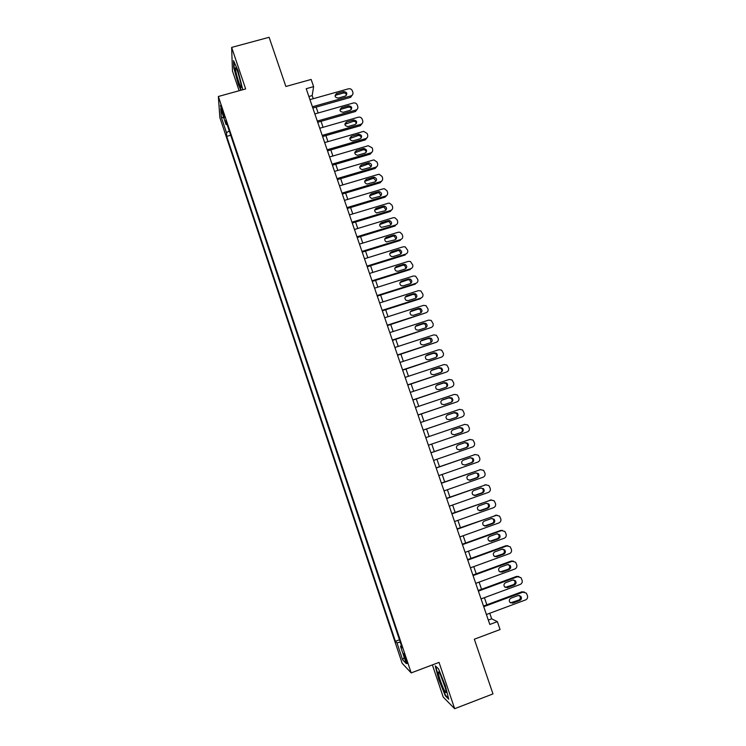 <?xml version="1.0" encoding="UTF-8"?>
<svg xmlns="http://www.w3.org/2000/svg" width="746" height="746" viewBox="0 0 746 746"><rect width="100%" height="100%" fill="white"/><g stroke="black" fill="none" stroke-linecap="round" stroke-linejoin="round"><path stroke-width="1.12" d="M406.253 659.38C404.677 654.932 403.791 653.039 403.586 653.71L404.668 657.776C406.234 662.206 407.13 664.099 407.335 663.446L406.253 659.38M432.391 664.9L443.227 697.1L454.659 708.7L492.985 693.92L474.325 639.21L500.081 629.54L497.368 621.632L491.679 618.826L489.768 613.249M219.874 117.607L402.15 663.269L411.186 672.901L218.354 96.486L219.874 117.607M218.354 96.486L245.648 88.933L231.642 47.408L232.463 70.926L239.13 90.742M231.642 47.408L269.11 37.3L285.877 86.48L311.147 79.449L313.618 86.629L306.205 88.699L489.814 624.458L497.368 621.632M222.056 111.658L224.509 117.598L220.434 105.317L222.056 111.658L222.933 111.415M401.423 645.635L400.481 646.222L402.159 647.836L225.805 120.6L226.029 124.507L227.148 124.61M400.481 646.222L406.3 663.614L402.644 659.809L396.965 642.819L395.399 641.308L226.709 136.387L226.495 132.723L221.32 117.243L220.741 108.692L226.029 124.507M454.659 708.7L439.04 662.392L411.186 672.901M313.255 98.714L312.173 95.572L313.618 86.629M486.858 604.792L484.415 597.667M481.543 589.284L479.081 582.122M476.237 573.823L473.766 566.615M470.95 558.4L468.46 551.154M465.672 543.023L463.173 535.74M460.413 527.683L457.895 520.354M455.163 512.39L452.635 505.023M449.931 497.134L447.386 489.721M444.709 481.916L442.154 474.465M439.506 466.735L436.932 459.256M434.312 451.6L431.729 444.075M429.137 436.503L426.544 428.969M423.952 421.387L421.387 413.937M418.776 406.318L416.249 398.942M413.62 391.277L411.111 383.985M408.472 376.282L405.992 369.065M403.344 361.334L400.891 354.182M398.224 346.414L395.8 339.346M393.123 331.541L390.727 324.547M388.032 316.696L385.663 309.786M382.959 301.897L380.609 295.062M377.896 287.135L375.574 280.375M372.841 272.421L370.548 265.725M367.806 257.734L365.531 251.113M362.78 243.093L360.532 236.547M357.772 228.481L355.553 222.01M352.774 213.916L350.573 207.519M347.785 199.387L345.622 193.055M342.815 184.887L340.67 178.639M337.854 170.433L335.737 164.251M332.912 156.017L330.814 149.909M327.979 141.637L325.909 135.595M323.055 127.286L321.013 121.328M318.15 112.982L316.127 107.088M308.872 96.504L312.173 95.572M488.313 620.085L491.679 618.826M229.255 130.914L226.495 132.723M230.71 135.25L226.709 136.387M399.474 639.788L395.399 641.308M396.965 642.819L400.266 642.175M223.791 117.821L221.32 117.243M402.644 659.809L404.22 657.385M242.776 89.734L238.058 70.833L233.535 60.65L233.75 67.653L238.356 84.429L240.911 90.247M448.728 699.188L445.287 685.546L438.462 668.724L435.235 665.852L438.657 679.27L445.315 695.794L448.728 699.188M445.838 695.589L445.315 695.794M309.954 99.638L348.466 88.811C350.284 88.485 351.58 89.156 352.345 90.826L352.839 92.243C353.259 93.921 352.681 95.115 351.105 95.833L312.397 106.781M312.826 108.021L350.545 97.362L350.918 95.898M343.682 91.553C347.104 92.131 347.683 93.632 345.417 96.038L338.264 98.071C334.87 97.521 334.264 96.038 336.455 93.604L343.682 91.553L343.328 93.036C345.053 92.793 346.125 93.502 346.545 95.171M335.038 95.982L336.129 95.078L343.328 93.036M352.616 94.611L350.545 97.362M238.422 73.658C236.883 69.219 235.904 67.271 235.494 67.811C235.344 70.059 236.37 74.647 238.589 81.584C240.585 87.245 241.573 88.83 241.564 86.34L238.422 73.658M237.601 71.364L241.107 83.459M241.284 90.145L238.645 84.139L234.179 67.886L233.992 61.685M440.205 674.319C439.161 672.295 438.536 671.568 438.34 672.137C437.771 673.414 441.539 684.959 444.206 690.106C445.66 692.894 446.295 693.332 446.127 691.402C445.129 686.311 443.152 680.613 440.205 674.319M440.718 675.372L445.502 688.465M448.477 698.219L445.511 695.263L439.049 679.252L435.757 666.318M314.84 113.924L353.38 102.985C355.199 102.659 356.495 103.33 357.259 105.009L357.754 106.426C358.183 108.198 357.539 109.42 355.842 110.091L317.292 121.076M317.703 122.269L355.441 111.508L355.842 110.091M348.587 105.755C352.103 106.417 352.625 107.937 350.163 110.305L343.16 112.301C339.672 111.639 339.141 110.119 341.556 107.75L348.587 105.755L348.223 107.182C349.995 106.939 351.068 107.676 351.45 109.392M339.934 110.128L341.258 109.158L348.223 107.182M357.52 108.832L355.441 111.508M319.754 128.237L358.462 117.159C360.225 116.926 361.465 117.607 362.192 119.22L362.687 120.647C363.115 122.419 362.472 123.649 360.775 124.321L322.207 135.408M322.598 136.546L360.355 125.692L360.775 124.321M353.511 119.985L353.66 119.947C357.064 120.74 357.548 122.269 355.096 124.545L347.878 126.606C344.521 125.757 344.065 124.218 346.526 121.99L353.511 119.985L353.278 121.328C355.021 121.188 356.056 121.962 356.364 123.649M344.857 124.321L353.128 121.365M362.425 123.09L360.355 125.692M324.669 142.589L363.638 131.371L367.135 133.469L367.629 134.895C368.058 136.677 367.414 137.907 365.717 138.597L327.13 149.778M327.503 150.869L365.288 139.912L365.717 138.597M358.453 134.252L358.798 134.177C362.052 135.119 362.463 136.667 360.038 138.831L352.616 140.938C349.408 139.931 349.025 138.383 351.459 136.276L358.453 134.252L358.388 135.511C360.094 135.492 361.055 136.304 361.288 137.945M349.781 138.532L358.043 135.585M367.349 137.395L365.288 139.912M329.601 156.977L368.198 145.74L372.095 147.755L372.59 149.191C373.019 150.972 372.375 152.212 370.678 152.902L332.073 164.185M332.427 165.22L370.221 154.161L370.678 152.902M363.405 148.557L363.936 148.463C367.041 149.545 367.396 151.102 364.99 153.144L357.362 155.289C354.322 154.152 354.005 152.585 356.401 150.599L363.405 148.557L362.976 149.834L363.507 149.741C365.167 149.834 366.072 150.683 366.221 152.287M354.732 152.79L362.976 149.834M372.282 151.736L370.221 154.161M334.544 171.403L373.159 160.073L374.016 159.942L377.056 162.087L377.56 163.514C377.989 165.304 377.345 166.554 375.648 167.244L337.024 178.63M337.36 179.618L375.173 168.456L375.648 167.244M368.365 162.898L369.084 162.796C372.04 163.999 372.329 165.565 369.951 167.496L362.136 169.659C359.255 168.409 358.994 166.843 361.362 164.959L368.365 162.898L367.918 164.129L368.645 164.027L371.163 166.666M359.693 167.067L367.918 164.129M377.215 166.116L375.173 168.456M339.505 185.875L378.138 174.433L379.21 174.312L382.045 176.448L382.539 177.884C382.968 179.683 382.334 180.924 380.628 181.623L341.985 193.121M342.302 194.044L380.143 182.789L380.628 181.623M373.336 177.278L374.24 177.184C377.047 178.481 377.28 180.056 374.93 181.884L366.929 184.057C364.197 182.705 364.001 181.138 366.333 179.357L373.336 177.278L372.879 178.453L373.774 178.359L376.115 181.091M364.663 181.39L372.879 178.453M382.166 180.541L380.143 182.789M344.475 200.376L383.127 188.831L384.414 188.729L387.034 190.845L387.538 192.281C387.967 194.091 387.333 195.34 385.626 196.039L346.965 207.64M347.263 208.507L385.113 197.149L385.626 196.039M378.325 191.694L379.397 191.619C382.055 193.009 382.232 194.575 379.928 196.319L371.741 198.483C369.167 197.047 369.028 195.48 371.322 193.792L378.325 191.694L377.849 192.822L378.912 192.748L381.075 195.555M369.662 195.732L377.849 192.822M387.118 195.014L385.113 197.149M349.454 214.913L388.125 203.266L389.608 203.192L392.042 205.281L392.545 206.726C392.974 208.535 392.34 209.785 390.634 210.503L351.953 222.196M352.233 223.017L390.111 211.556L390.634 210.503M383.332 206.148L384.563 206.101C387.081 207.556 387.202 209.122 384.936 210.782L376.59 212.927C374.156 211.426 374.063 209.868 376.32 208.265L383.332 206.148L382.829 207.22L384.059 207.174L386.046 210.064M374.678 210.12L382.829 207.22M392.079 209.523L390.111 211.556M354.453 229.488L393.142 217.739L394.802 217.701L397.058 219.753L397.562 221.198C398 223.017 397.366 224.276 395.66 224.994L356.952 236.79M357.213 237.554L395.11 225.991L395.66 224.994M388.34 220.639L389.72 220.62C392.107 222.14 392.182 223.697 389.953 225.283L381.458 227.418C379.155 225.851 379.117 224.304 381.327 222.774L388.34 220.639L387.827 221.665L389.198 221.646L391.025 224.602M379.705 224.537L387.827 221.665M359.46 244.11L398.168 232.248L400.005 232.258L402.094 234.263L402.598 235.717C403.036 237.536 402.402 238.804 400.695 239.522L361.969 251.43M362.211 252.139L400.126 240.473L400.695 239.522M393.375 235.167L394.886 235.186C397.142 236.762 397.18 238.31 394.979 239.83L386.353 241.937C384.171 240.324 384.171 238.785 386.353 237.321L393.375 235.167L392.834 236.137L394.336 236.156L396.005 239.196M384.75 238.981L392.834 236.137M364.486 258.759L403.213 246.795L405.199 246.851L407.642 250.264C408.081 252.092 407.447 253.36 405.74 254.088L367.004 266.098M367.228 266.76L405.153 254.992L405.74 254.088M398.411 249.733L400.043 249.798C402.197 251.411 402.187 252.941 400.024 254.405L393.002 256.577L391.268 256.484C389.207 254.843 389.244 253.314 391.389 251.906L398.411 249.733L397.851 250.656L399.483 250.712L400.994 253.826M389.822 253.463L397.851 250.656M369.522 273.456L408.267 261.389L410.393 261.492L412.706 264.858C413.144 266.686 412.51 267.963 410.804 268.691L372.04 280.813M372.245 281.41L410.197 269.539L410.804 268.691M403.465 264.336L405.209 264.438C407.251 266.089 407.213 267.618 405.087 269.017L398.056 271.218L396.219 271.078C394.261 269.399 394.336 267.889 396.434 266.527L403.465 264.336L402.887 265.203L404.63 265.306L405.992 268.504M394.914 267.973L402.887 265.203M374.567 288.18L413.34 276.011L415.587 276.169L417.779 279.489C418.217 281.317 417.583 282.603 415.876 283.34L377.094 295.565M377.28 296.106L415.252 284.133L415.876 283.34M408.528 278.985L410.375 279.125C412.324 280.804 412.249 282.314 410.151 283.676L403.12 285.895L401.189 285.699C399.324 284.012 399.427 282.501 401.497 281.195L408.528 278.985L407.931 279.797L409.778 279.936L410.99 283.219M400.024 282.52L407.931 279.797M379.63 302.951L418.422 290.67L420.791 290.884L422.87 294.157C423.308 295.994 422.674 297.281 420.958 298.018L382.166 310.355M382.334 310.84L420.324 298.764L420.958 298.018M413.61 293.663L415.55 293.849C417.406 295.547 417.303 297.048 415.242 298.372L408.202 300.601L406.178 300.368C404.407 298.652 404.537 297.16 406.579 295.892L413.61 293.663L412.995 294.418L414.925 294.605L415.988 297.971M405.162 297.095L412.995 294.418M384.703 317.759L423.514 305.375L425.985 305.636L427.962 308.853C428.409 310.7 427.775 311.996 426.069 312.742L387.249 325.181M387.398 325.61L426.069 312.742M418.702 308.378L420.725 308.611C422.506 310.327 422.376 311.819 420.334 313.096L413.303 315.353L411.195 315.073C409.498 313.348 409.657 311.865 411.671 310.634L418.702 308.378L418.068 309.086L420.082 309.32L420.996 312.77M410.319 311.716L418.068 309.086M389.794 332.613L428.624 320.118L431.188 320.426L433.081 323.596C433.519 325.452 432.894 326.748 431.179 327.494L392.34 340.045M392.471 340.418L431.179 327.494M423.812 323.139L425.91 323.41C427.607 325.135 427.458 326.627 425.444 327.867L418.403 330.142L416.221 329.825C414.608 328.081 414.785 326.608 416.772 325.405L423.812 323.139L423.159 323.792L425.248 324.062L426.003 327.606M415.503 326.366L423.159 323.792M394.895 347.496L433.743 334.889L436.401 335.252L438.21 338.386C438.648 340.232 438.014 341.537 436.307 342.293L397.45 354.956M397.562 355.273L436.307 342.293M428.931 337.938L431.095 338.246C432.727 339.99 432.559 341.463 430.573 342.675L423.523 344.969L421.285 344.605C419.728 342.862 419.923 341.398 421.891 340.223L428.931 337.938L428.26 338.535L430.414 338.843L431.011 342.489M420.716 341.053L428.26 338.535M400.015 362.425L438.872 349.706L441.613 350.116L443.348 353.203C443.795 355.059 443.161 356.374 441.445 357.129L402.57 369.895M402.663 370.156L441.445 357.129M434.06 352.774L436.298 353.128C437.865 354.872 437.669 356.336 435.711 357.53L428.661 359.842L426.358 359.432C424.856 357.679 425.08 356.224 427.02 355.077L434.06 352.774L433.37 353.315L435.589 353.669C436.839 354.807 436.988 356.047 436.018 357.399M425.947 355.786L433.37 353.315M405.143 377.383L444.019 364.561L446.835 365.027L448.495 368.058C448.952 369.923 448.318 371.238 446.602 372.012L407.708 384.88M407.782 385.085L446.602 372.012M439.207 367.647L441.501 368.039C443.012 369.792 442.798 371.247 440.858 372.413L433.808 374.744L431.449 374.305C430.013 372.543 430.246 371.098 432.158 369.969L439.207 367.647L438.499 368.132L440.774 368.524C442.024 369.746 442.108 371.023 441.035 372.347M431.216 370.548L438.499 368.132M410.281 392.387L449.185 379.462L452.067 379.966L453.671 382.959C454.118 384.824 453.484 386.148 451.768 386.922L412.855 399.912M412.911 400.052L451.768 386.922M444.374 382.558L446.714 382.987C448.169 384.74 447.936 386.195 446.024 387.342L438.965 389.692L436.559 389.216C435.17 387.444 435.422 386.008 437.315 384.908L444.374 382.558L443.637 382.987L445.968 383.416C447.218 384.722 447.246 386.027 446.052 387.333M436.503 385.365L443.637 382.987M415.438 407.437L454.361 394.392L457.298 394.942L458.846 397.898C459.303 399.772 458.669 401.096 456.953 401.88L418.021 414.972M418.049 415.056L456.953 401.88M449.54 397.506L451.936 397.972C453.344 399.735 453.102 401.18 451.199 402.299L444.14 404.677L441.688 404.164C440.345 402.392 440.616 400.966 442.49 399.875L449.54 397.506L448.784 397.888L451.171 398.345C452.421 399.744 452.384 401.087 451.05 402.355M441.819 400.229L448.784 397.888M420.604 422.516L459.545 409.368L462.548 409.955L464.04 412.874C464.497 414.748 463.863 416.082 462.147 416.865L423.196 430.078M423.206 430.106L462.147 416.865M454.734 412.501L457.167 412.995C458.529 414.767 458.268 416.203 456.393 417.312L449.334 419.7L446.835 419.159C445.539 417.387 445.819 415.96 447.675 414.888L454.734 412.501L453.96 412.827L456.375 413.321C457.652 414.851 457.531 416.231 455.993 417.443M447.199 415.112L453.96 412.827M464.749 424.381L425.789 437.641L464.749 424.381L467.798 425.006L469.253 427.887C469.7 429.771 469.075 431.113 467.36 431.897L428.39 445.222M459.937 427.533L462.408 428.064C463.732 429.827 463.462 431.263 461.597 432.354L454.538 434.769L452.001 434.191C450.743 432.419 451.032 431.001 452.869 429.938L459.937 427.533M459.303 427.747L461.597 428.325C462.921 430.088 462.651 431.514 460.795 432.596L454.193 434.853M430.992 452.803L469.971 439.431L473.067 440.093L474.475 442.947C474.932 444.83 474.297 446.173 472.582 446.975L433.594 460.403M469.551 439.543L430.964 452.747M465.15 442.602L467.658 443.161C468.945 444.933 468.665 446.36 466.819 447.432L459.75 449.866L457.186 449.26C455.955 447.488 456.254 446.08 458.081 445.036L465.15 442.602M464.889 442.695L466.828 443.366C468.115 445.129 467.835 446.556 465.998 447.628L459.107 449.997M436.196 468.012L475.202 454.519L478.345 455.228L479.706 458.044C480.163 459.937 479.538 461.28 477.822 462.082L438.807 475.631M475.183 454.528L436.158 467.891M470.381 457.718L472.917 458.305C474.167 460.077 473.878 461.494 472.05 462.557L464.982 465.01L462.38 464.376C461.187 462.604 461.494 461.205 463.303 460.161L470.381 457.718M470.325 457.736L472.078 458.454C473.318 460.217 473.029 461.634 471.211 462.697L464.982 465.01M441.427 483.259L480.443 469.654L483.622 470.39L484.956 473.178C485.413 475.071 484.788 476.433 483.072 477.235L444.038 490.896M480.629 469.598L441.362 483.082M475.622 472.871L478.195 473.477C479.408 475.249 479.109 476.666 477.3 477.72L470.222 480.2L467.593 479.538C466.436 477.766 466.754 476.358 468.544 475.333L475.622 472.871M475.724 472.833L477.328 473.57C478.54 475.342 478.242 476.75 476.433 477.804L469.197 480.321M446.658 498.542L485.702 484.825L488.919 485.599L490.215 488.35C490.682 490.253 490.057 491.614 488.332 492.425L449.288 506.198M486.084 484.723L446.584 498.309M480.872 488.061L483.483 488.695C484.667 490.467 484.359 491.884 482.559 492.929L475.482 495.419L472.824 494.738C471.696 492.966 472.013 491.567 473.794 490.551L480.872 488.061M481.133 487.987L482.597 488.733C483.772 490.504 483.464 491.903 481.674 492.947L474.269 495.53M451.917 513.873L490.971 500.044L494.234 500.836L495.493 503.569C495.959 505.48 495.335 506.842 493.61 507.662L454.547 521.547M491.539 499.904L451.815 513.574M486.15 503.289L488.779 503.951C489.935 505.732 489.618 507.131 487.837 508.175L480.75 510.693L478.065 509.975C476.964 508.203 477.3 506.814 479.063 505.797L486.15 503.289M486.551 503.186L487.875 503.932C489.022 505.704 488.714 507.103 486.933 508.138L479.37 510.758M457.186 529.24L496.258 515.29L499.55 516.12L500.79 518.824C501.256 520.736 500.622 522.107 498.906 522.937L459.825 536.933M497.004 515.132L457.056 528.877M491.428 518.563L494.094 519.244C495.223 521.025 494.896 522.424 493.125 523.459L486.038 525.995L483.333 525.259C482.252 523.487 482.587 522.097 484.35 521.09L491.428 518.563M491.978 518.433L493.162 519.169C494.29 520.941 493.964 522.34 492.192 523.366L484.49 526.023M462.464 544.645L501.554 530.583L504.883 531.441L506.096 534.117C506.562 536.048 505.937 537.418 504.212 538.248L465.112 552.366M502.468 530.415L500.594 530.462L462.324 544.226M496.733 533.875L499.41 534.584C500.519 536.365 500.193 537.763 498.431 538.78L491.334 541.344L488.602 540.589C487.548 538.808 487.893 537.428 489.637 536.43L496.733 533.875M497.405 533.735L498.459 534.444C499.568 536.215 499.233 537.614 497.479 538.631L489.637 541.326M467.761 560.097L506.87 545.923L510.227 546.799L511.411 549.457C511.877 551.387 511.252 552.767 509.537 553.607L470.409 567.837M507.942 545.746L505.891 545.746L467.593 559.621M502.039 549.233L504.753 549.961C505.835 551.732 505.499 553.131 503.746 554.147L496.65 556.73L493.899 555.957C492.864 554.175 493.218 552.795 494.952 551.798L502.039 549.233M502.841 549.084L503.774 549.765C504.855 551.536 504.52 552.926 502.776 553.942L494.803 556.656M473.067 575.586L512.204 561.3L515.579 562.204L516.745 564.834C517.22 566.773 516.586 568.154 514.871 569.002L475.724 583.353M513.416 561.123L511.197 561.057L472.88 575.045M507.373 564.619L510.096 565.375C511.159 567.156 510.823 568.545 509.08 569.562L501.983 572.154L499.205 571.361C498.188 569.59 498.542 568.2 500.277 567.221L507.373 564.619M508.287 564.48L509.098 565.123C510.161 566.895 509.826 568.284 508.082 569.291L499.997 572.014M478.391 591.121L517.538 576.714L520.95 577.646L522.097 580.257C522.564 582.197 521.939 583.586 520.214 584.435L481.058 598.907M518.89 576.546L516.521 576.416L478.186 590.524M512.707 580.062L515.458 580.826C516.502 582.607 516.157 583.997 514.423 585.004L507.327 587.624L504.529 586.813C503.531 585.041 503.895 583.661 505.611 582.673L512.707 580.062M513.733 579.922L514.442 580.519C515.477 582.29 515.132 583.68 513.407 584.678L505.219 587.419M483.725 606.694L522.899 592.175L526.331 593.126L527.459 595.718C527.935 597.667 527.301 599.066 525.585 599.915L486.401 614.499M524.373 592.016L521.855 591.811L483.501 606.032M518.069 595.541L520.839 596.324C521.855 598.106 521.51 599.495 519.785 600.502L512.679 603.141L509.863 602.311C508.893 600.53 509.257 599.15 510.963 598.171L518.069 595.541M519.179 595.401L519.794 595.951C520.811 597.723 520.466 599.113 518.75 600.11L510.46 602.861M223.893 114.614L223.119 114.828M336.698 93.52L336.371 94.994M341.603 107.732L341.258 109.158M346.526 121.99L346.163 123.36M351.459 136.276L351.077 137.6M356.401 150.599L356.001 151.867M361.362 164.959L360.943 166.181M366.333 179.357L365.894 180.523M371.322 193.792L370.865 194.911M376.32 208.265L375.844 209.328M381.327 222.774L380.833 223.791M386.353 237.321L385.841 238.282M391.389 251.906L390.857 252.819M396.434 266.527L395.884 267.385M401.497 281.195L400.928 281.997M406.579 295.892L405.992 296.638M411.671 310.634L411.055 311.324M416.772 325.405L416.137 326.049M421.891 340.223L421.238 340.81M427.02 355.077L426.348 355.609M432.158 369.969L431.468 370.454M437.315 384.908L436.606 385.328M442.49 399.875L441.865 400.192M461.597 432.354L460.795 432.596M469.131 439.655L469.971 439.431M466.819 447.432L465.998 447.628M459.75 449.866L459.238 449.987M474.344 454.687L475.202 454.519M472.05 462.557L471.211 462.697M479.566 469.766L480.443 469.654M477.3 477.72L476.433 477.804M470.222 480.2L469.383 480.265M484.807 484.881L485.702 484.825M482.559 492.929L481.674 492.947M475.482 495.419L474.624 495.437M490.057 500.034L490.971 500.044M487.837 508.175L486.933 508.138M480.75 510.693L479.874 510.637M495.316 515.225L496.258 515.29M493.125 523.459L492.192 523.366M486.038 525.995L485.133 525.893M500.594 530.462L501.554 530.583M498.431 538.78L497.479 538.631M491.334 541.344L490.411 541.176M505.891 545.746L506.87 545.923M503.746 554.147L502.776 553.942M496.65 556.73L495.708 556.507M511.197 561.057L512.204 561.3M509.08 569.562L508.082 569.291M501.983 572.154L501.014 571.874M516.521 576.416L517.538 576.714M514.423 585.004L513.407 584.678M507.327 587.624L506.338 587.288M521.855 591.811L522.899 592.175M519.785 600.502L518.75 600.11M512.679 603.141L511.672 602.74M350.732 97.297L351.105 95.833M336.455 93.604L336.129 95.078M236.51 68.8L235.494 67.811M439.59 673.181L438.34 672.137M341.556 107.75L341.211 109.177M353.66 119.947L353.278 121.328M358.798 134.177L358.388 135.511M363.936 148.463L363.507 149.741M369.084 162.796L368.645 164.027M374.24 177.184L373.774 178.359M379.397 191.619L378.912 192.748M384.563 206.101L384.059 207.174M389.72 220.62L389.198 221.646M394.886 235.186L394.336 236.156M400.043 249.798L399.483 250.712M405.209 264.438L404.63 265.306M410.375 279.125L409.778 279.936M415.55 293.849L414.925 294.605M420.725 308.611L420.082 309.32M425.91 323.41L425.248 324.062M431.095 338.246L430.414 338.843M436.298 353.128L435.589 353.669M441.501 368.039L440.774 368.524M446.714 382.987L445.968 383.416M451.936 397.972L451.171 398.345M457.167 412.995L456.375 413.321M462.408 428.064L461.597 428.325M467.658 443.161L466.828 443.366M472.917 458.305L472.078 458.454M478.195 473.477L477.328 473.57M483.483 488.695L482.597 488.733M488.779 503.951L487.875 503.932M494.094 519.244L493.162 519.169M499.41 534.584L498.459 534.444M504.753 549.961L503.774 549.765M510.096 565.375L509.098 565.123M515.458 580.826L514.442 580.519M520.839 596.324L519.794 595.951"/></g></svg>
